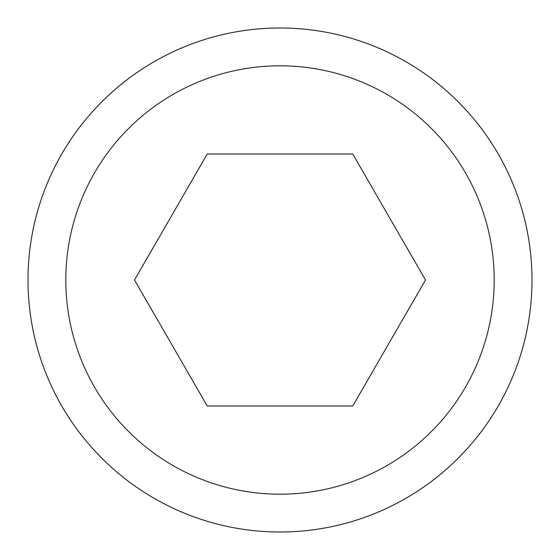 <?xml version="1.0" encoding="UTF-8"?>
<svg xmlns="http://www.w3.org/2000/svg" width="560" height="560" viewBox="0 0 560 560"><rect width="100%" height="100%" fill="white"/><g stroke="black" fill="none" stroke-linecap="round" stroke-linejoin="round"><path stroke-width="0.84" d="M28 280A252 252 0 0 0 280 532A252 252 0 0 0 532 280A252 252 0 0 0 280 28A252 252 0 0 0 28 280M65.8 280A214.2 214.2 0 0 0 280 494.2A214.2 214.2 0 0 0 494.2 280A214.2 214.2 0 0 0 280 65.8A214.2 214.2 0 0 0 65.8 280M425.495 280L352.744 406L207.256 406L134.505 280L207.256 154L352.744 154L425.495 280"/></g></svg>
